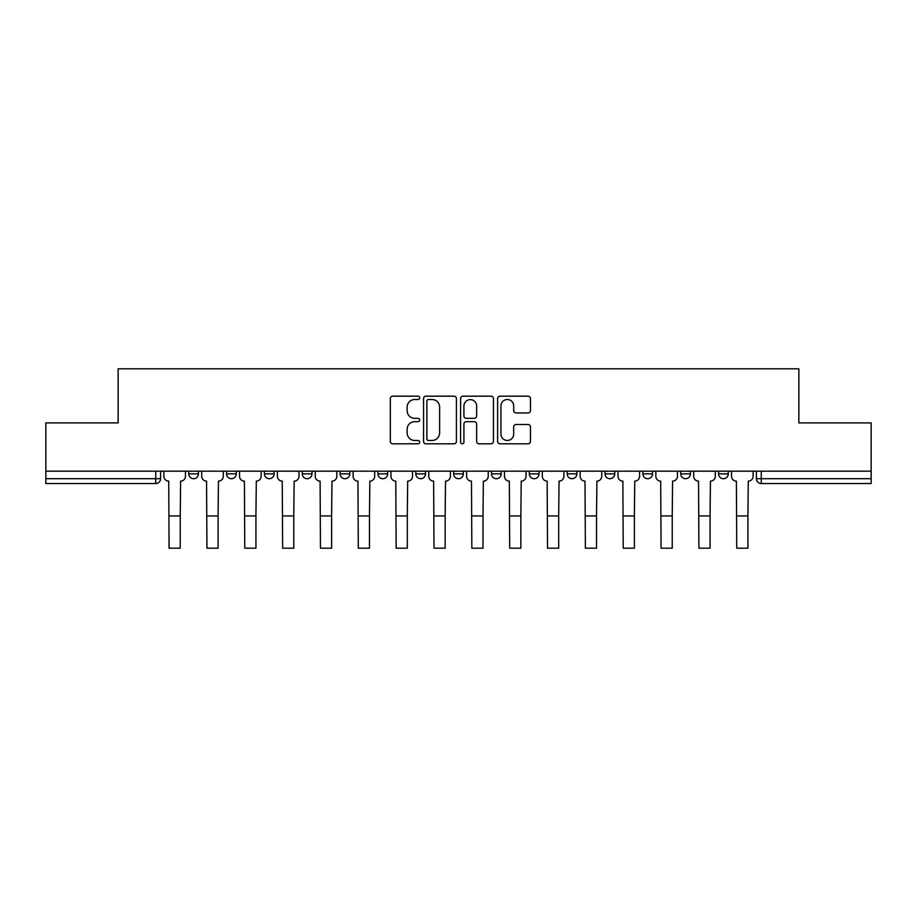 <?xml version="1.0" encoding="UTF-8"?>
<svg xmlns="http://www.w3.org/2000/svg" width="917" height="917" viewBox="0 0 917 917"><rect width="100%" height="100%" fill="white"/><g stroke="black" fill="none" stroke-linecap="round" stroke-linejoin="round"><path stroke-width="1.38" d="M419.688 397.84A1.662 1.662 0 0 0 418.014 396.178L392.717 396.178A2.384 2.384 0 0 0 390.333 398.563L390.333 441.421A2.384 2.384 0 0 0 392.717 443.805L418.014 443.805A1.662 1.662 0 0 0 419.688 442.132A1.662 1.662 0 0 0 418.014 440.469L414.748 440.469A7.623 7.623 0 0 1 407.125 432.847L407.125 429.271A7.623 7.623 0 0 1 414.748 421.66L418.014 421.66A1.662 1.662 0 0 0 419.688 419.986A1.662 1.662 0 0 0 418.014 418.324L414.748 418.324A7.623 7.623 0 0 1 407.125 410.701L407.125 407.125A7.623 7.623 0 0 1 414.748 399.514L418.014 399.514A1.662 1.662 0 0 0 419.688 397.84M605.025 471.178L605.025 473.848L614.734 473.848A4.849 4.849 0 0 1 609.874 478.697A4.849 4.849 0 0 1 605.025 473.848L605.025 471.178M529.338 471.178L529.338 473.848L539.036 473.848A4.849 4.849 0 0 1 534.187 478.697A4.849 4.849 0 0 1 529.338 473.848L529.338 471.178M491.489 471.178L491.489 473.848L501.198 473.848A4.849 4.849 0 0 1 496.349 478.697A4.849 4.849 0 0 1 491.489 473.848L491.489 471.178M453.651 471.178L453.651 473.848L463.349 473.848A4.849 4.849 0 0 1 458.5 478.697A4.849 4.849 0 0 1 453.651 473.848L453.651 471.178M415.802 471.178L415.802 473.848L425.511 473.848A4.849 4.849 0 0 1 420.651 478.697A4.849 4.849 0 0 1 415.802 473.848L415.802 471.178M377.964 471.178L377.964 473.848L387.662 473.848A4.849 4.849 0 0 1 382.813 478.697A4.849 4.849 0 0 1 377.964 473.848L377.964 471.178M340.115 473.848L340.115 471.178L340.115 473.848A4.849 4.849 0 0 0 344.964 478.697A4.849 4.849 0 0 1 340.115 473.848L349.824 473.848A4.849 4.849 0 0 1 344.964 478.697A4.849 4.849 0 0 0 349.824 473.848A4.849 4.849 0 0 1 344.964 478.697M302.266 473.848L302.266 471.178L302.266 473.848A4.849 4.849 0 0 0 307.126 478.697A4.849 4.849 0 0 1 302.266 473.848L311.975 473.848A4.849 4.849 0 0 1 307.126 478.697M264.428 473.848L264.428 471.178L264.428 473.848A4.849 4.849 0 0 0 269.277 478.697A4.849 4.849 0 0 1 264.428 473.848L274.126 473.848A4.849 4.849 0 0 1 269.277 478.697M528.089 412.959A2.384 2.384 0 0 0 530.473 410.587L530.473 398.563A2.384 2.384 0 0 0 528.089 396.178L499.994 396.178A2.384 2.384 0 0 0 497.61 398.563L497.61 441.421A2.384 2.384 0 0 0 499.994 443.805L528.089 443.805A2.384 2.384 0 0 0 530.473 441.421L530.473 426.898A2.384 2.384 0 0 0 528.089 424.514L516.065 424.514A2.384 2.384 0 0 0 513.68 426.898L513.68 434.096A6.373 6.373 0 0 1 507.319 440.469A6.373 6.373 0 0 1 500.946 434.096L500.946 405.876A6.373 6.373 0 0 1 507.319 399.514A6.373 6.373 0 0 1 513.68 405.876L513.68 410.587A2.384 2.384 0 0 0 516.065 412.959L528.089 412.959M45.85 471.178L45.85 422.897L118.144 422.897L118.144 368.806L798.856 368.806L798.856 422.897L871.15 422.897L871.15 471.178L45.85 471.178L45.85 478.697L160.601 478.697L160.601 471.178M456.414 398.563A2.384 2.384 0 0 0 454.03 396.178L425.935 396.178A2.384 2.384 0 0 0 423.551 398.563L423.551 441.421A2.384 2.384 0 0 0 425.935 443.805L454.03 443.805A2.384 2.384 0 0 0 456.414 441.421L456.414 398.563M462.97 396.178L491.065 396.178A2.384 2.384 0 0 1 493.449 398.563L493.449 441.421A2.384 2.384 0 0 1 491.065 443.805L479.041 443.805A2.384 2.384 0 0 1 476.657 441.421L476.657 424.032A2.384 2.384 0 0 0 474.272 421.66L466.295 421.66A2.384 2.384 0 0 0 463.922 424.032L463.922 442.132A1.662 1.662 0 0 1 462.248 443.805A1.662 1.662 0 0 1 460.586 442.132L460.586 398.563A2.384 2.384 0 0 1 462.97 396.178M756.399 471.178L756.399 478.697L871.15 478.697L871.15 483.546L761.259 483.546A4.849 4.849 0 0 1 756.399 478.697M871.15 471.178L871.15 478.697M155.741 471.178L155.741 483.546A4.849 4.849 0 0 0 160.601 478.697A4.849 4.849 0 0 1 155.741 483.546L45.85 483.546L45.85 478.697M728.258 471.178L728.258 473.848A4.849 4.849 0 0 1 723.41 478.697A4.849 4.849 0 0 1 718.561 473.848L728.258 473.848A4.849 4.849 0 0 1 723.41 478.697A4.849 4.849 0 0 0 728.258 473.848M718.561 471.178L718.561 473.848M690.421 471.178L690.421 473.848A4.849 4.849 0 0 1 685.572 478.697A4.849 4.849 0 0 1 680.712 473.848A4.849 4.849 0 0 0 685.572 478.697M680.712 471.178L680.712 473.848L690.421 473.848M652.572 471.178L652.572 473.848A4.849 4.849 0 0 1 647.723 478.697A4.849 4.849 0 0 1 642.874 473.848L652.572 473.848M642.874 471.178L642.874 473.848M614.734 471.178L614.734 473.848M576.885 471.178L576.885 473.848A4.849 4.849 0 0 1 572.036 478.697A4.849 4.849 0 0 1 567.176 473.848L576.885 473.848M567.176 471.178L567.176 473.848M539.036 471.178L539.036 473.848M501.198 471.178L501.198 473.848M463.349 471.178L463.349 473.848L463.349 471.178M425.511 471.178L425.511 473.848A4.849 4.849 0 0 1 420.651 478.697A4.849 4.849 0 0 0 425.511 473.848M387.662 471.178L387.662 473.848A4.849 4.849 0 0 1 382.813 478.697A4.849 4.849 0 0 0 387.662 473.848L387.662 471.178M349.824 471.178L349.824 473.848M311.975 471.178L311.975 473.848L311.975 471.178M274.126 471.178L274.126 473.848L274.126 471.178M226.579 471.178L226.579 473.848L236.288 473.848L236.288 471.178L236.288 473.848A4.849 4.849 0 0 1 231.428 478.697A4.849 4.849 0 0 1 226.579 473.848A4.849 4.849 0 0 0 231.428 478.697A4.849 4.849 0 0 0 236.288 473.848A4.849 4.849 0 0 1 231.428 478.697M188.742 471.178L188.742 473.848L198.439 473.848L198.439 471.178L198.439 473.848A4.849 4.849 0 0 1 193.59 478.697A4.849 4.849 0 0 1 188.742 473.848A4.849 4.849 0 0 0 193.59 478.697A4.849 4.849 0 0 0 198.439 473.848A4.849 4.849 0 0 1 193.59 478.697M428.56 399.514A1.662 1.662 0 0 0 426.886 401.176L426.886 438.796A1.662 1.662 0 0 0 428.56 440.469L432.01 440.469A7.623 7.623 0 0 0 439.633 432.847L439.633 407.125A7.623 7.623 0 0 0 432.01 399.514L428.56 399.514M476.657 406.002A6.373 6.373 0 0 0 470.283 399.629A6.373 6.373 0 0 0 463.922 406.002L463.922 415.94A2.384 2.384 0 0 0 466.295 418.324L474.272 418.324A2.384 2.384 0 0 0 476.657 415.94L476.657 406.002M163.868 471.178L163.868 476.267A4.849 4.849 0 0 0 168.728 481.127L169.083 548.194L180.248 548.194L180.248 515.939L169.083 515.939M185.463 471.178L185.463 476.267A4.849 4.849 0 0 1 180.615 481.127L180.248 515.939M201.717 471.178L201.717 476.267A4.849 4.849 0 0 0 206.566 481.127L206.933 548.194L218.086 548.194L218.086 515.939L206.933 515.939M223.301 471.178L223.301 476.267A4.849 4.849 0 0 1 218.452 481.127L218.086 515.939M239.555 471.178L239.555 476.267A4.849 4.849 0 0 0 244.415 481.127L244.77 548.194L255.935 548.194L255.935 515.939L244.77 515.939M261.15 471.178L261.15 476.267A4.849 4.849 0 0 1 256.301 481.127L255.935 515.939M277.404 471.178L277.404 476.267A4.849 4.849 0 0 0 282.253 481.127L282.619 548.194L293.784 548.194L293.784 515.939L282.619 515.939M298.999 471.178L298.999 476.267A4.849 4.849 0 0 1 294.139 481.127L293.784 515.939M315.253 471.178L315.253 476.267A4.849 4.849 0 0 0 320.102 481.127L320.469 548.194L331.622 548.194L331.622 515.939L320.469 515.939M336.837 471.178L336.837 476.267A4.849 4.849 0 0 1 331.988 481.127L331.622 515.939M353.091 471.178L353.091 476.267A4.849 4.849 0 0 0 357.951 481.127L358.306 548.194L369.471 548.194L369.471 515.939L358.306 515.939M374.686 471.178L374.686 476.267A4.849 4.849 0 0 1 369.838 481.127L369.471 515.939M390.94 471.178L390.94 476.267A4.849 4.849 0 0 0 395.789 481.127L396.155 548.194L407.308 548.194L407.308 515.939L396.155 515.939M412.524 471.178L412.524 476.267A4.849 4.849 0 0 1 407.675 481.127L407.308 515.939M428.778 471.178L428.778 476.267A4.849 4.849 0 0 0 433.638 481.127L433.993 548.194L445.158 548.194L445.158 515.939L433.993 515.939M450.373 471.178L450.373 476.267A4.849 4.849 0 0 1 445.524 481.127L445.158 515.939M466.627 471.178L466.627 476.267A4.849 4.849 0 0 0 471.476 481.127L471.842 548.194L483.007 548.194L483.007 515.939L471.842 515.939M488.222 471.178L488.222 476.267A4.849 4.849 0 0 1 483.362 481.127L483.007 515.939M504.476 471.178L504.476 476.267A4.849 4.849 0 0 0 509.325 481.127L509.692 548.194L520.845 548.194L520.845 515.939L509.692 515.939M526.06 471.178L526.06 476.267A4.849 4.849 0 0 1 521.211 481.127L520.845 515.939M542.314 471.178L542.314 476.267A4.849 4.849 0 0 0 547.162 481.127L547.529 548.194L558.694 548.194L558.694 515.939L547.529 515.939M563.909 471.178L563.909 476.267A4.849 4.849 0 0 1 559.049 481.127L558.694 515.939M580.163 471.178L580.163 476.267A4.849 4.849 0 0 0 585.012 481.127L585.378 548.194L596.531 548.194L596.531 515.939L585.378 515.939M601.747 471.178L601.747 476.267A4.849 4.849 0 0 1 596.898 481.127L596.531 515.939M618.001 471.178L618.001 476.267A4.849 4.849 0 0 0 622.861 481.127L623.216 548.194L634.381 548.194L634.381 515.939L623.216 515.939M639.596 471.178L639.596 476.267A4.849 4.849 0 0 1 634.747 481.127L634.381 515.939M655.85 471.178L655.85 476.267A4.849 4.849 0 0 0 660.698 481.127L661.065 548.194L672.23 548.194L672.23 515.939L661.065 515.939M677.445 471.178L677.445 476.267A4.849 4.849 0 0 1 672.585 481.127L672.23 515.939M693.699 471.178L693.699 476.267A4.849 4.849 0 0 0 698.548 481.127L698.914 548.194L710.067 548.194L710.067 515.939L698.914 515.939M715.283 471.178L715.283 476.267A4.849 4.849 0 0 1 710.434 481.127L710.067 515.939M731.537 471.178L731.537 476.267A4.849 4.849 0 0 0 736.385 481.127L736.752 548.194L747.917 548.194L747.917 515.939L736.752 515.939M753.132 471.178L753.132 476.267A4.849 4.849 0 0 1 748.272 481.127L747.917 515.939M761.259 471.178L761.259 483.546"/></g></svg>
